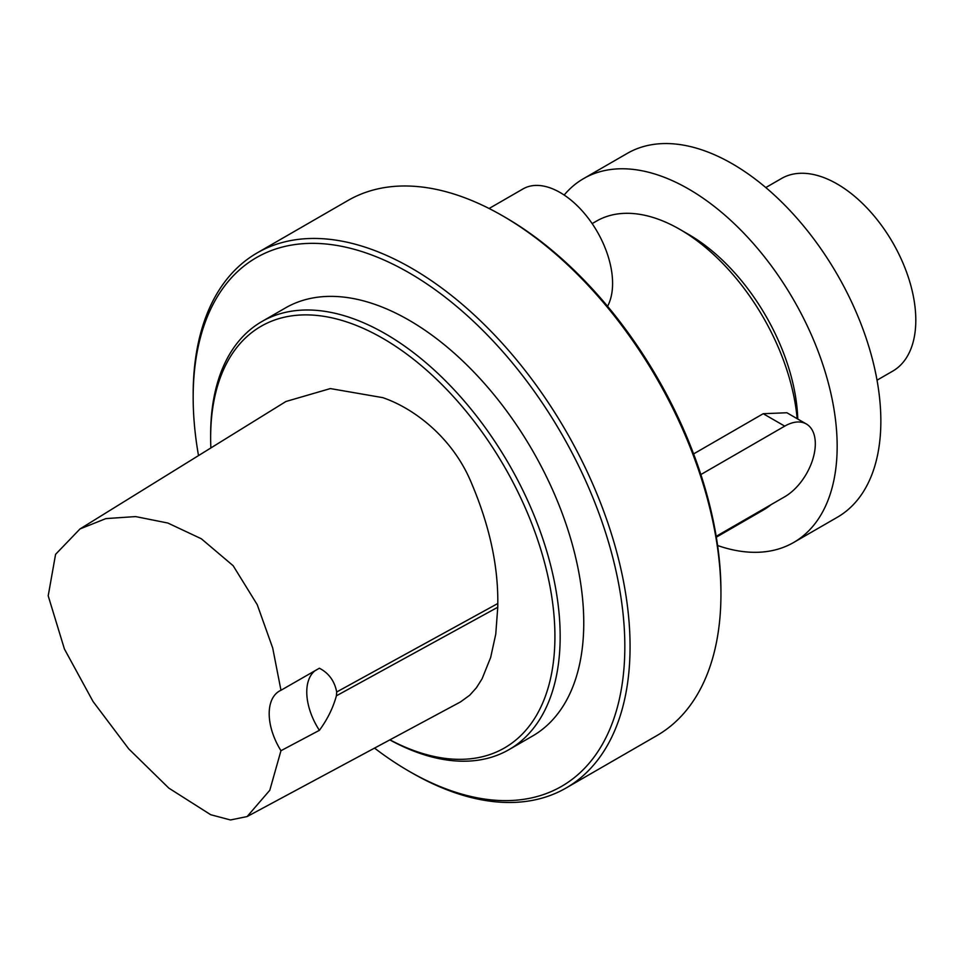 <?xml version="1.0" encoding="UTF-8"?>
<svg xmlns="http://www.w3.org/2000/svg" width="964" height="964" viewBox="0 0 964 964"><rect width="100%" height="100%" fill="white"/><g stroke="black" fill="none" stroke-linecap="round" stroke-linejoin="round"><path stroke-width="1.45" d="M257.147 252.917L348.028 200.452A308.938 178.364 60 0 1 502.497 215.755L505.112 217.274A305.227 176.219 60 0 1 720.939 591.101L720.939 594.125A308.938 178.364 60 0 1 656.954 735.544L566.085 788.01A308.938 178.364 -120 0 0 613.441 540.467A308.938 178.364 -120 0 0 411.616 268.221A308.938 178.364 -120 0 0 257.147 252.917A308.938 178.364 -120 0 0 193.174 394.348L193.174 397.373A305.227 176.219 -120 0 0 198.512 455.598M374.538 748.112A305.227 176.219 -120 0 0 408.989 771.2A305.227 176.219 -120 0 0 624.829 646.591A305.227 176.219 -120 0 0 409.001 272.764A305.227 176.219 -120 0 0 193.174 397.373M411.616 772.718L408.989 771.2A305.227 176.219 -120 0 0 409.001 771.2L411.616 772.718A308.938 178.364 -120 0 0 566.085 788.01M693.598 453.911L763.223 413.713L786.877 412.749L806.35 423.991A43.247 24.968 -60 0 1 812.989 458.647A43.247 24.968 -60 0 1 784.732 496.761L716.192 536.333M700.864 474.553L784.732 426.136A43.247 24.968 -60 0 1 806.35 423.991M771.067 504.654A166.82 96.316 60 0 1 763.283 510.064L716.324 537.177M592.161 223.6L596.463 221.118A166.82 96.316 60 0 1 679.873 229.384A166.82 96.316 60 0 1 797.156 418.677M607.573 306.299A74.144 42.802 -120 0 0 590.33 220.997A74.144 42.802 -120 0 0 523.091 188.884L489.11 208.501M319.385 730.326L280.97 750.703A49.429 28.534 60 0 1 279.427 691.055A49.429 28.534 60 0 1 280.97 690.272L319.373 668.233C328.76 673.053 334.532 680.97 336.701 691.983L336.388 695.815C333.122 707.817 327.459 719.325 319.385 730.326A49.429 28.534 60 0 1 314.915 670.799M505.112 217.274L502.497 215.755A308.938 178.364 60 0 1 720.939 594.125M336.388 695.815L497.761 607.248L495.761 634.155L490.652 657.472L482.084 678.801L476.409 687.766L469.709 695.237L460.467 701.937L247.121 816.556L269.787 790.275L280.97 750.703M336.701 691.983L497.798 603.512C498.183 565.543 489.459 525.537 471.637 483.494C453.285 438.391 414.641 408.507 382.78 397.65L330.363 388.576L285.959 401.482L80.012 528.935L55.575 554.348L48.2 595.836L64.431 649.037L93.062 701.539L128.718 748.859L168.796 788.094L210.682 814.713L230.456 819.966L247.121 816.556M280.97 690.272L272.704 647.989L257.231 604.681L233.155 565.711L201.331 538.768L167.832 523.03L135.587 516.584L105.92 518.596L80.012 528.935M497.798 603.524L497.761 607.248M389.926 739.834A243.446 140.551 -120 0 0 554.854 630.962A243.446 140.551 -120 0 0 380.406 336.99A243.446 140.551 -120 0 0 210.646 437.728A243.446 140.551 -120 0 0 210.863 447.947M679.873 229.384L688.609 234.421A154.469 89.182 60 0 1 797.77 419.027M389.83 739.894A247.145 142.696 -120 0 0 508.98 749.643A247.145 142.696 -120 0 0 546.865 551.601A247.145 142.696 -120 0 0 385.407 333.809A247.145 142.696 -120 0 0 261.834 321.566A247.145 142.696 -120 0 0 210.646 434.704L210.646 437.728M261.834 321.566L285.428 307.95A247.145 142.696 60 0 1 409.001 320.181A247.145 142.696 60 0 1 570.459 537.972A247.145 142.696 60 0 1 532.574 736.014L508.98 749.643M564.169 195.041A210.08 121.283 60 0 1 583.569 178.617L627.263 153.397A210.08 121.283 60 0 1 837.342 274.68A210.08 121.283 60 0 1 837.342 517.258L793.649 542.479A210.08 121.283 60 0 1 717.602 545.516M583.569 178.617A210.08 121.283 60 0 1 793.649 299.9A210.08 121.283 60 0 1 793.649 542.479M877.023 380.19L892.76 371.104A111.222 64.214 -120 0 0 892.772 242.675A111.222 64.214 -120 0 0 781.551 178.473L765.802 187.558M784.732 426.136L763.223 413.713"/></g></svg>

